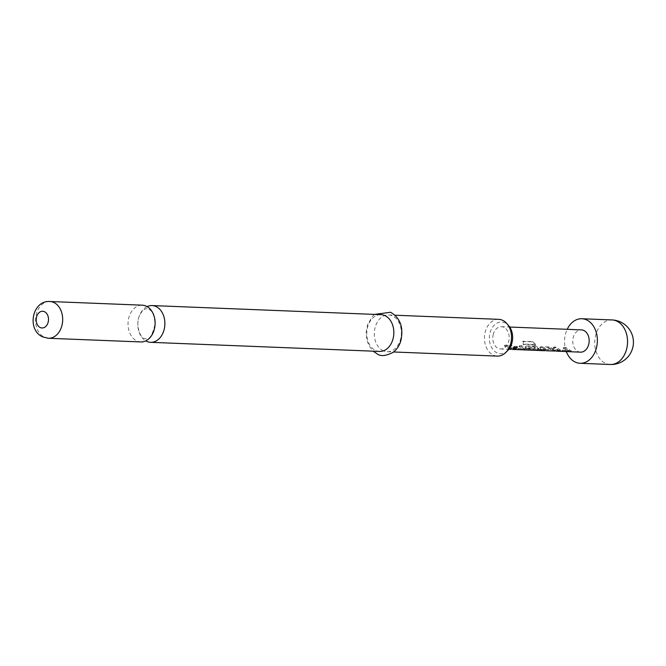 <?xml version="1.0" encoding="UTF-8"?>
<svg xmlns="http://www.w3.org/2000/svg" width="666" height="666" viewBox="0 0 666 666"><rect width="100%" height="100%" fill="white"/><g stroke="black" fill="none" stroke-linecap="round" stroke-linejoin="round"><path stroke-width="0.5" stroke-dasharray="3.33 2.5" d="M514.277 347.719L513.819 347.727C512.895 347.194 513.694 346.578 516.217 345.879L516.758 346.728M147.136 306.618A18.398 13.536 -87.7 0 0 137.812 323.41A18.398 13.536 -87.7 0 0 145.771 340.892M566.3 351.531A22.294 16.409 92.3 0 1 565.509 333.999A22.294 16.409 92.3 0 1 567.207 329.312M560.664 350.199L556.152 347.144L553.896 347.053L558.399 350.133L570.496 350.441L566.025 347.527L563.769 347.436L567.981 350.491L560.664 350.199L560.223 351.265L555.544 347.91L553.279 347.819L559.099 351.307M569.48 351.498L565.417 348.293L563.153 348.201L567.848 351.598L567.981 350.491L567.84 351.573M555.269 351.04L548.609 347.635L540.684 347.319L539.735 347.76L540.334 349.175L544.23 350.707M545.379 350.649L542.89 349.384L550.208 349.675L554.112 351.107M550.624 348.701L554.162 349.991L557.9 349.941L556.418 350.083L549.217 346.869L540.276 346.978L540.767 348.218L544.28 349.6L548.018 349.55L546.536 349.7L543.289 348.509L542.882 349.483L543.306 348.41L550.624 348.701L550.208 349.675M540.043 350.324L531.951 341.849L522.444 341.475L523.293 344.605L532.251 344.955L538.186 350.416L538.311 349.309L530.993 349.026L530.552 350.091L527.93 348.793L534.365 349.042L532.467 346.994L525.973 346.736L525.024 347.169L525.624 348.593L529.678 350.133M530.993 349.026L528.329 347.91L527.922 348.892L528.354 347.819L534.781 348.077L534.365 349.042M516.533 348.451L512.029 345.388L509.765 345.296L514.269 348.376L526.365 348.684L521.911 345.779L519.647 345.687L523.851 348.734L516.533 348.451L516.092 349.517L511.413 346.154L509.149 346.062L514.968 349.55M525.341 349.742L521.295 346.545L519.039 346.453L523.717 349.841L523.851 348.734L523.709 349.817M511.122 349.292L506.593 345.962L504.328 345.862L509.981 349.35M493.273 334.332A11.147 8.2 -87.7 0 0 500.557 348.976A11.147 8.2 -87.7 0 0 508.724 341.35A11.147 8.2 -87.7 0 0 501.44 326.698A11.147 8.2 -87.7 0 0 493.273 334.332M580.519 352.156A11.147 8.2 92.3 0 1 573.235 337.512A11.147 8.2 92.3 0 1 581.401 329.878M507.808 350.441A15.818 11.638 92.3 0 1 497.061 352.847A15.818 11.638 92.3 0 1 490.034 332.858A15.818 11.638 92.3 0 1 504.936 322.827A15.818 11.638 92.3 0 1 508.782 325.816M498.709 319.339A18.398 13.536 -87.7 0 0 484.706 334.523A18.398 13.536 -87.7 0 0 493.398 355.169A18.398 13.536 -87.7 0 0 497.252 356.102M140.834 341.941A18.398 13.536 92.3 0 1 136.98 341.009A18.398 13.536 92.3 0 1 128.288 320.363A18.398 13.536 92.3 0 1 142.291 305.178M383.266 350.799A18.398 13.536 92.3 0 1 374.567 330.145A18.398 13.536 92.3 0 1 388.578 314.96A18.398 13.536 92.3 0 1 392.424 315.892A18.398 13.536 92.3 0 1 401.123 336.538A18.398 13.536 92.3 0 1 387.113 351.723A18.398 13.536 92.3 0 1 383.266 350.799M379.57 351.423A18.398 13.536 92.3 0 1 375.724 350.499A18.398 13.536 92.3 0 1 367.024 329.845A18.398 13.536 92.3 0 1 381.027 314.66M513.769 348.185L512.296 348.326L507.201 345.196L504.936 345.096L510.031 348.235L513.769 348.185L513.886 349.284M511.505 348.102L511.621 349.192M504.936 345.096L504.328 345.862M507.201 345.196L506.593 345.962M514.069 348.784L513.819 347.727L513.228 347.502L513.528 348.568M518.448 348.376L518.564 349.475M526.49 349.783L526.365 348.684L514.269 348.376L514.152 349.483M509.765 345.296L509.149 346.062M512.029 345.388L511.413 346.154M516.233 348.41L516.092 349.517M519.647 345.687L519.039 346.453M521.911 345.779L521.295 346.545M526.406 348.859L526.298 349.966M534.781 348.077L533.075 346.228L526.59 345.97L525.566 346.395L526.057 347.627L528.979 348.959L541.117 349.442C538.636 348.984 536.779 347.277 535.564 344.33L532.758 341.608L523.251 341.225L524.009 344.039L532.966 344.397L532.475 345.155M532.966 344.397L532.251 344.955M524.009 344.039L523.293 344.605M523.251 341.225L522.444 341.475M532.758 341.608L531.951 341.849M535.564 344.33L534.831 344.871M541.117 349.442L541.008 350.549M542.024 350.541L541.974 349.442L541.075 349.275L541.2 350.374M541.974 349.442L528.979 348.959L528.862 350.066M533.158 348.959L533.275 350.058M526.057 347.627L525.624 348.593M526.59 345.97L525.973 346.736M533.075 346.228L532.467 346.994M530.694 348.984L530.552 350.091M533.191 344.572L538.311 349.292L538.17 350.391M540.767 348.218L540.334 349.175M541.3 346.553L540.684 347.319M549.217 346.869L548.609 347.635M552.913 348.701L552.48 349.658M557.9 349.941L558.025 351.04M555.635 349.85L555.76 350.949M550.907 348.809L550.499 349.792M548.018 349.55L548.135 350.649M545.754 349.459L545.879 350.557M562.579 350.125L562.695 351.223M570.62 351.54L570.496 350.441L558.399 350.133L558.283 351.24M553.896 347.053L553.279 347.819M556.152 347.144L555.544 347.91M560.364 350.166L560.223 351.265M563.769 347.436L563.153 348.201M566.025 347.527L565.417 348.293M570.537 350.607L570.429 351.715M610.247 364.493A22.294 16.409 92.3 0 1 605.585 363.37A22.294 16.409 92.3 0 1 595.679 335.198A22.294 16.409 92.3 0 1 612.021 319.938M48.41 338.27A18.398 13.536 92.3 0 1 44.564 337.337A18.398 13.536 92.3 0 1 35.864 316.691A18.398 13.536 92.3 0 1 49.867 301.507M517.332 346.978L516.858 346.145M147.053 308.716C144.231 308.658 141.741 310.972 139.56 315.659C134.907 325.066 140.834 338.478 144.264 338.395L145.854 338.794C149.292 340.193 152.339 335.348 155.011 324.25C154.212 310.506 149.792 310.165 148.643 309.107L147.053 308.716M500.557 348.976L508.807 349.309M388.578 314.96L395.021 315.218M374.583 314.41L372.594 316.208L367.582 324.608L366.109 332.55L366.974 340.542L369.064 345.87L373.127 351.165M387.113 351.723L393.564 351.981M501.44 326.698L509.69 327.031M510.031 348.243L512.296 348.326M523.784 349.841L523.909 348.734M527.314 349.958L527.264 348.851M525.024 347.169L525.566 346.395M527.863 348.817L528.28 347.843M538.245 350.416L538.378 349.309M539.735 347.76L540.276 346.978M542.823 349.409L543.24 348.435M544.28 349.6L546.536 349.692M554.162 349.991L556.418 350.083M567.915 351.59L568.04 350.491M571.445 351.715L571.395 350.607"/><path stroke-width="1" d="M516.741 346.728C517.74 347.66 516.849 348.343 514.069 348.784C513.236 348.201 514.127 347.519 516.741 346.728L517.332 346.978M516.758 346.728L514.277 347.719M145.771 340.892A18.398 13.536 -87.7 0 0 146.761 341.4A18.398 13.536 -87.7 0 0 150.608 342.324A18.398 13.536 -87.7 0 0 164.619 327.139A18.398 13.536 -87.7 0 0 155.919 306.493A18.398 13.536 -87.7 0 0 152.073 305.569A18.398 13.536 -87.7 0 0 147.136 306.618M567.207 329.312A22.294 16.409 92.3 0 1 581.843 318.739A22.294 16.409 92.3 0 1 596.411 348.035A22.294 16.409 92.3 0 1 580.069 363.295A22.294 16.409 92.3 0 1 566.3 351.531M558.283 351.24L580.519 352.156A11.147 8.2 92.3 0 0 588.686 344.522A11.147 8.2 92.3 0 0 581.401 329.878L509.69 327.031M570.62 351.54L569.48 351.498M567.873 351.432L560.223 351.265M544.23 350.707L545.379 350.649M546.495 350.807L555.269 351.04M538.203 350.249L530.552 350.091M528.862 350.066L544.23 350.716M541.2 350.374L540.043 350.324M514.152 349.483L529.678 350.133M526.49 349.783L525.341 349.742M523.742 349.675L516.092 349.517M513.819 347.727L514.069 348.784L513.528 348.568M508.807 349.309L511.122 349.292M393.564 351.981L497.252 356.102A18.398 13.536 -87.7 0 0 505.894 352.372A18.398 13.536 -87.7 0 0 507.034 323.743A18.398 13.536 -87.7 0 0 502.555 320.263A18.398 13.536 -87.7 0 0 498.709 319.339L395.021 315.218M142.291 305.178A18.398 13.536 92.3 0 1 146.145 306.102A18.398 13.536 92.3 0 1 154.837 326.756A18.398 13.536 92.3 0 1 140.834 341.941L48.41 338.27A18.398 13.536 92.3 0 0 62.413 323.085A18.398 13.536 92.3 0 0 53.721 302.431A18.398 13.536 92.3 0 0 49.867 301.507L142.291 305.178M152.073 305.569L381.027 314.66A18.398 13.536 92.3 0 1 384.881 315.592A18.398 13.536 92.3 0 1 393.581 336.238A18.398 13.536 92.3 0 1 379.57 351.423L150.608 342.324M507.034 323.743L508.782 325.816A15.818 11.638 92.3 0 1 507.808 350.441L505.894 352.372M626.581 349.234A22.294 16.409 92.3 0 1 610.247 364.493A22.294 22.294 0 0 0 632.7 347.877A22.294 22.294 0 0 0 612.021 319.938A22.294 16.409 92.3 0 1 616.683 321.062A22.294 16.409 92.3 0 1 626.581 349.234M40.268 327.547A8.358 6.152 92.3 0 1 36.555 316.983A8.358 6.152 92.3 0 1 44.431 311.68A8.358 6.152 92.3 0 1 48.143 322.244A8.358 6.152 92.3 0 1 40.268 327.547M580.069 363.295L610.247 364.493M512.246 349.442L514.968 349.55M556.376 351.198L559.099 351.307M49.867 301.507C31.96 300.216 26.523 330.311 42.907 336.954L48.41 338.27M373.127 351.165L377.547 354.121C380.744 356.485 385.847 355.944 392.857 352.505C396.378 349.983 398.967 346.353 400.616 341.641C403.904 328.013 400.566 318.223 390.601 312.262L374.583 314.41M581.843 318.739L612.021 319.938"/></g></svg>
